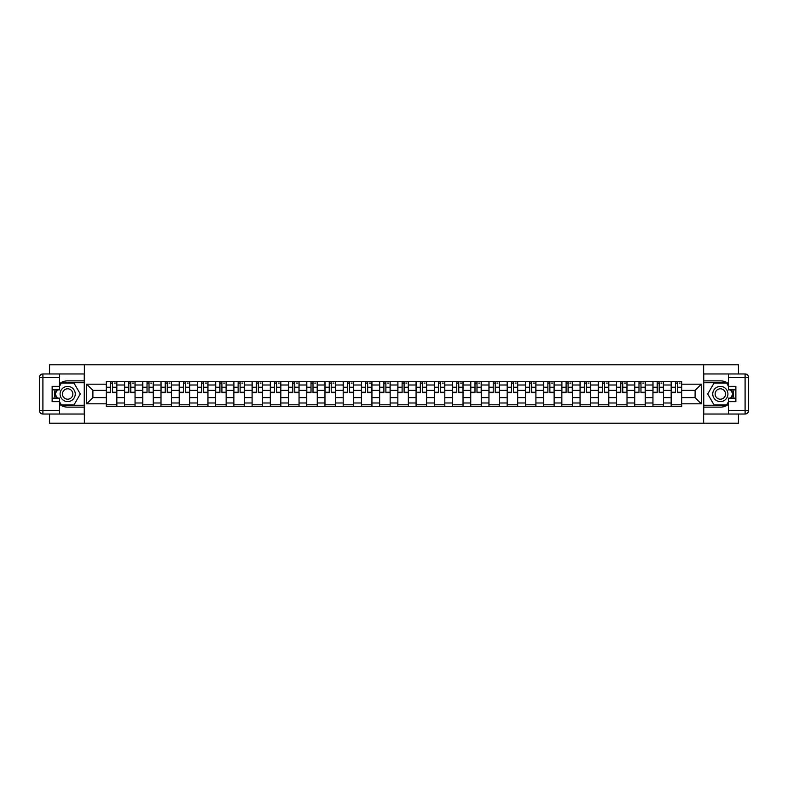 <?xml version="1.0" encoding="UTF-8"?>
<svg xmlns="http://www.w3.org/2000/svg" width="788" height="788" viewBox="0 0 788 788"><rect width="100%" height="100%" fill="white"/><g stroke="black" fill="none" stroke-linecap="round" stroke-linejoin="round"><path stroke-width="1.18" d="M49.565 414.035L49.565 423.195L738.435 423.195L738.435 414.035M738.435 373.965L738.435 364.805L49.565 364.805L49.565 373.965M124.543 406.559L124.543 385.007L116.841 385.007L116.841 406.559M116.841 385.007L116.841 381.441M124.543 385.007L124.543 381.441M135.053 381.441L135.053 406.559M142.766 406.559L142.766 381.441M153.276 381.441L153.276 406.559M160.988 406.559L160.988 381.441M171.498 381.441L171.498 406.559M179.211 406.559L179.211 381.441M189.721 381.441L189.721 406.559M197.424 406.559L197.424 381.441M207.943 381.441L207.943 406.559M215.646 406.559L215.646 381.441M226.156 381.441L226.156 406.559M233.869 406.559L233.869 381.441M244.379 381.441L244.379 406.559M252.091 406.559L252.091 381.441M262.601 381.441L262.601 406.559M270.314 406.559L270.314 381.441M280.824 381.441L280.824 406.559M288.526 406.559L288.526 381.441M299.046 381.441L299.046 406.559M306.749 406.559L306.749 381.441M317.259 381.441L317.259 406.559M324.971 406.559L324.971 381.441M335.481 381.441L335.481 406.559M343.194 406.559L343.194 381.441M353.704 381.441L353.704 406.559M361.416 406.559L361.416 381.441M371.926 381.441L371.926 406.559M379.639 406.559L379.639 381.441M390.149 381.441L390.149 406.559M397.851 406.559L397.851 381.441M408.361 381.441L408.361 406.559M416.074 406.559L416.074 381.441M426.584 381.441L426.584 406.559M434.296 406.559L434.296 381.441M444.806 381.441L444.806 406.559M452.519 406.559L452.519 381.441M463.029 381.441L463.029 406.559M470.741 406.559L470.741 381.441M481.251 381.441L481.251 406.559M488.954 406.559L488.954 381.441M499.474 381.441L499.474 406.559M507.176 406.559L507.176 381.441M517.686 381.441L517.686 406.559M525.399 406.559L525.399 381.441M535.909 381.441L535.909 406.559M543.621 406.559L543.621 381.441M554.131 381.441L554.131 406.559M561.844 406.559L561.844 381.441M572.354 381.441L572.354 406.559M580.057 406.559L580.057 381.441M590.576 381.441L590.576 406.559M598.279 406.559L598.279 381.441M608.789 381.441L608.789 406.559M616.502 406.559L616.502 381.441M627.012 381.441L627.012 406.559M634.724 406.559L634.724 381.441M645.234 381.441L645.234 406.559M652.947 406.559L652.947 381.441M663.457 381.441L663.457 406.559M671.159 406.559L671.159 381.441M671.159 397.625L663.457 397.625M652.947 397.625L645.234 397.625M634.724 397.625L627.012 397.625M616.502 397.625L608.789 397.625M598.279 397.625L590.576 397.625M580.057 397.625L572.354 397.625M561.844 397.625L554.131 397.625M543.621 397.625L535.909 397.625M525.399 397.625L517.686 397.625M507.176 397.625L499.474 397.625M488.954 397.625L481.251 397.625M470.741 397.625L463.029 397.625M452.519 397.625L444.806 397.625M434.296 397.625L426.584 397.625M416.074 397.625L408.361 397.625M397.851 397.625L390.149 397.625M379.639 397.625L371.926 397.625M361.416 397.625L353.704 397.625M343.194 397.625L335.481 397.625M324.971 397.625L317.259 397.625M306.749 397.625L299.046 397.625M288.526 397.625L280.824 397.625M270.314 397.625L262.601 397.625M252.091 397.625L244.379 397.625M233.869 397.625L226.156 397.625M215.646 397.625L207.943 397.625M197.424 397.625L189.721 397.625M179.211 397.625L171.498 397.625M160.988 397.625L153.276 397.625M142.766 397.625L135.053 397.625M124.543 397.625L116.841 397.625M671.159 390.375L663.457 390.375M652.947 390.375L645.234 390.375M634.724 390.375L627.012 390.375M616.502 390.375L608.789 390.375M598.279 390.375L590.576 390.375M580.057 390.375L572.354 390.375M561.844 390.375L554.131 390.375M543.621 390.375L535.909 390.375M525.399 390.375L517.686 390.375M507.176 390.375L499.474 390.375M488.954 390.375L481.251 390.375M470.741 390.375L463.029 390.375M452.519 390.375L444.806 390.375M434.296 390.375L426.584 390.375M416.074 390.375L408.361 390.375M397.851 390.375L390.149 390.375M379.639 390.375L371.926 390.375M361.416 390.375L353.704 390.375M343.194 390.375L335.481 390.375M324.971 390.375L317.259 390.375M306.749 390.375L299.046 390.375M288.526 390.375L280.824 390.375M270.314 390.375L262.601 390.375M252.091 390.375L244.379 390.375M233.869 390.375L226.156 390.375M215.646 390.375L207.943 390.375M197.424 390.375L189.721 390.375M179.211 390.375L171.498 390.375M160.988 390.375L153.276 390.375M142.766 390.375L135.053 390.375M124.543 390.375L116.841 390.375M92.895 397.625L106.321 397.625L106.321 390.375L92.895 390.375L92.895 397.625L86.7 403.811L86.7 384.189L106.321 384.189L106.321 390.375M681.679 390.375L681.679 397.625L695.105 397.625L695.105 390.375L681.679 390.375L681.679 381.441L106.321 381.441L106.321 384.189M681.679 384.189L701.3 384.189L701.3 403.811L681.679 403.811L681.679 397.625M106.321 397.625L106.321 406.559L681.679 406.559L681.679 403.811M106.321 403.811L86.7 403.811M703.635 423.195L703.635 364.805M84.365 423.195L84.365 364.805M116.841 404.805L106.321 404.805M110.586 383.195L112.576 383.195M135.053 404.805L124.543 404.805M128.808 383.195L130.798 383.195M153.276 404.805L142.766 404.805M147.031 383.195L149.011 383.195M171.498 404.805L160.988 404.805M165.253 383.195L167.233 383.195M189.721 404.805L179.211 404.805M183.466 383.195L185.456 383.195M207.943 404.805L197.424 404.805M201.689 383.195L203.678 383.195M226.156 404.805L215.646 404.805M219.911 383.195L221.901 383.195M244.379 404.805L233.869 404.805M238.134 383.195L240.113 383.195M262.601 404.805L252.091 404.805M256.356 383.195L258.336 383.195M280.824 404.805L270.314 404.805M274.569 383.195L276.558 383.195M299.046 404.805L288.526 404.805M292.791 383.195L294.781 383.195M317.259 404.805L306.749 404.805M311.014 383.195L313.003 383.195M335.481 404.805L324.971 404.805M329.236 383.195L331.216 383.195M353.704 404.805L343.194 404.805M347.459 383.195L349.439 383.195M371.926 404.805L361.416 404.805M365.681 383.195L367.661 383.195M390.149 404.805L379.639 404.805M383.894 383.195L385.884 383.195M408.361 404.805L397.851 404.805M402.116 383.195L404.106 383.195M426.584 404.805L416.074 404.805M420.339 383.195L422.319 383.195M444.806 404.805L434.296 404.805M438.561 383.195L440.541 383.195M463.029 404.805L452.519 404.805M456.784 383.195L458.764 383.195M481.251 404.805L470.741 404.805M474.997 383.195L476.986 383.195M499.474 404.805L488.954 404.805M493.219 383.195L495.209 383.195M517.686 404.805L507.176 404.805M511.442 383.195L513.431 383.195M535.909 404.805L525.399 404.805M529.664 383.195L531.644 383.195M554.131 404.805L543.621 404.805M547.887 383.195L549.866 383.195M572.354 404.805L561.844 404.805M566.099 383.195L568.089 383.195M590.576 404.805L580.057 404.805M584.322 383.195L586.311 383.195M608.789 404.805L598.279 404.805M602.544 383.195L604.534 383.195M627.012 404.805L616.502 404.805M620.767 383.195L622.747 383.195M645.234 404.805L634.724 404.805M638.989 383.195L640.969 383.195M663.457 404.805L652.947 404.805M657.202 383.195L659.192 383.195M681.679 404.805L671.159 404.805M675.424 383.195L677.414 383.195M86.7 384.189L92.895 390.375M695.105 397.625L701.3 403.811M695.105 390.375L701.3 384.189M112.576 392.66L112.576 381.559L116.782 381.559L116.782 392.66L112.576 392.66M110.586 383.076L112.576 383.076M114.329 383.076L115.265 383.076M108.833 381.559L106.38 381.559L106.38 392.66L110.586 392.66L110.586 381.559L114.329 381.559M130.798 392.66L130.798 381.559L135.004 381.559L135.004 392.66L130.798 392.66M128.808 383.076L130.798 383.076M132.551 383.076L133.477 383.076M127.055 381.559L124.602 381.559L124.602 392.66L128.808 392.66L128.808 381.559L132.551 381.559M149.011 392.66L149.011 381.559L153.217 381.559L153.217 392.66L149.011 392.66M147.031 383.076L149.011 383.076M150.764 383.076L151.7 383.076M145.278 381.559L142.825 381.559L142.825 392.66L147.031 392.66L147.031 381.559L150.764 381.559M59.602 404.382A13.14 13.14 0 0 0 67.669 407.14L84.247 407.14L84.247 414.035L42.907 414.035A3.507 3.507 0 0 1 39.4 410.528L39.4 377.472A3.507 3.507 0 0 1 42.907 373.965L59.602 373.965L59.602 389.853L52.126 389.853M59.602 373.965L84.247 373.965L84.247 380.86L67.669 380.86A13.14 13.14 0 0 0 59.602 383.618M55.199 389.853A13.14 13.14 0 0 0 55.199 398.147M84.247 407.14L84.247 380.86M52.126 398.147L59.602 398.147L59.602 414.035M59.602 386.347L52.126 386.347L52.126 401.653L59.602 401.653M84.247 382.732L61.159 382.732L59.602 385.421M59.602 402.579L61.159 405.268L84.247 405.268M57.041 389.853L54.648 394L57.041 398.147M728.398 383.618A13.14 13.14 0 0 0 720.33 380.86L703.753 380.86L703.753 373.965L745.093 373.965A3.507 3.507 0 0 1 748.6 377.472L748.6 410.528A3.507 3.507 0 0 1 745.093 414.035L728.398 414.035L728.398 398.147L735.874 398.147M728.398 414.035L703.753 414.035L703.753 407.14L720.33 407.14A13.14 13.14 0 0 0 728.398 404.382M732.801 398.147A13.14 13.14 0 0 0 732.801 389.853M703.753 380.86L703.753 407.14M735.874 389.853L728.398 389.853L728.398 373.965M728.398 401.653L735.874 401.653L735.874 386.347L728.398 386.347M703.753 405.268L726.841 405.268L728.398 402.579M728.398 385.421L726.841 382.732L703.753 382.732M730.959 398.147L733.352 394L730.959 389.853M60.075 394A7.594 7.594 0 0 0 67.669 401.594A7.594 7.594 0 0 0 75.254 394A7.594 7.594 0 0 0 67.669 386.406A7.594 7.594 0 0 0 60.075 394M62.469 394A5.201 5.201 0 0 0 67.669 399.201A5.201 5.201 0 0 0 72.86 394A5.201 5.201 0 0 0 67.669 388.799A5.201 5.201 0 0 0 62.469 394M59.602 386.12L61.356 383.076L73.973 383.076L80.278 394L73.973 404.924L61.356 404.924L59.602 401.88M57.445 398.147L55.052 394L57.445 389.853M712.746 394A7.594 7.594 0 0 0 720.33 401.594A7.594 7.594 0 0 0 727.925 394A7.594 7.594 0 0 0 720.33 386.406A7.594 7.594 0 0 0 712.746 394M715.14 394A5.201 5.201 0 0 0 720.33 399.201A5.201 5.201 0 0 0 725.531 394A5.201 5.201 0 0 0 720.33 388.799A5.201 5.201 0 0 0 715.14 394M728.398 401.88L726.644 404.924L714.026 404.924L707.722 394L714.026 383.076L726.644 383.076L728.398 386.12M730.555 389.853L732.948 394L730.555 398.147M167.233 392.66L167.233 381.559L171.439 381.559L171.439 392.66L167.233 392.66M165.253 383.076L167.233 383.076M168.987 383.076L169.922 383.076M163.5 381.559L161.047 381.559L161.047 392.66L165.253 392.66L165.253 381.559L168.987 381.559M185.456 392.66L185.456 381.559L189.662 381.559L189.662 392.66L185.456 392.66M183.466 383.076L185.456 383.076M187.209 383.076L188.145 383.076M181.723 381.559L179.27 381.559L179.27 392.66L183.466 392.66L183.466 381.559L187.209 381.559M203.678 392.66L203.678 381.559L207.884 381.559L207.884 392.66L203.678 392.66M201.689 383.076L203.678 383.076M205.432 383.076L206.367 383.076M199.935 381.559L197.483 381.559L197.483 392.66L201.689 392.66L201.689 381.559L205.432 381.559M221.901 392.66L221.901 381.559L226.107 381.559L226.107 392.66L221.901 392.66M219.911 383.076L221.901 383.076M223.654 383.076L224.58 383.076M218.158 381.559L215.705 381.559L215.705 392.66L219.911 392.66L219.911 381.559L223.654 381.559M240.113 392.66L240.113 381.559L244.319 381.559L244.319 392.66L240.113 392.66M238.134 383.076L240.113 383.076M241.867 383.076L242.803 383.076M236.38 381.559L233.928 381.559L233.928 392.66L238.134 392.66L238.134 381.559L241.867 381.559M258.336 392.66L258.336 381.559L262.542 381.559L262.542 392.66L258.336 392.66M256.356 383.076L258.336 383.076M260.089 383.076L261.025 383.076M254.603 381.559L252.15 381.559L252.15 392.66L256.356 392.66L256.356 381.559L260.089 381.559M276.558 392.66L276.558 381.559L280.764 381.559L280.764 392.66L276.558 392.66M274.569 383.076L276.558 383.076M278.312 383.076L279.248 383.076M272.825 381.559L270.373 381.559L270.373 392.66L274.569 392.66L274.569 381.559L278.312 381.559M294.781 392.66L294.781 381.559L298.987 381.559L298.987 392.66L294.781 392.66M292.791 383.076L294.781 383.076M296.534 383.076L297.47 383.076M291.038 381.559L288.585 381.559L288.585 392.66L292.791 392.66L292.791 381.559L296.534 381.559M313.003 392.66L313.003 381.559L317.209 381.559L317.209 392.66L313.003 392.66M311.014 383.076L313.003 383.076M314.757 383.076L315.683 383.076M309.26 381.559L306.808 381.559L306.808 392.66L311.014 392.66L311.014 381.559L314.757 381.559M331.216 392.66L331.216 381.559L335.422 381.559L335.422 392.66L331.216 392.66M329.236 383.076L331.216 383.076M332.969 383.076L333.905 383.076M327.483 381.559L325.03 381.559L325.03 392.66L329.236 392.66L329.236 381.559L332.969 381.559M349.439 392.66L349.439 381.559L353.645 381.559L353.645 392.66L349.439 392.66M347.459 383.076L349.439 383.076M351.192 383.076L352.128 383.076M345.705 381.559L343.253 381.559L343.253 392.66L347.459 392.66L347.459 381.559L351.192 381.559M367.661 392.66L367.661 381.559L371.867 381.559L371.867 392.66L367.661 392.66M365.681 383.076L367.661 383.076M369.414 383.076L370.35 383.076M363.928 381.559L361.475 381.559L361.475 392.66L365.681 392.66L365.681 381.559L369.414 381.559M385.884 392.66L385.884 381.559L390.09 381.559L390.09 392.66L385.884 392.66M383.894 383.076L385.884 383.076M387.637 383.076L388.573 383.076M382.141 381.559L379.688 381.559L379.688 392.66L383.894 392.66L383.894 381.559L387.637 381.559M404.106 392.66L404.106 381.559L408.312 381.559L408.312 392.66L404.106 392.66M402.116 383.076L404.106 383.076M405.859 383.076L406.785 383.076M400.363 381.559L397.91 381.559L397.91 392.66L402.116 392.66L402.116 381.559L405.859 381.559M422.319 392.66L422.319 381.559L426.525 381.559L426.525 392.66L422.319 392.66M420.339 383.076L422.319 383.076M424.072 383.076L425.008 383.076M418.586 381.559L416.133 381.559L416.133 392.66L420.339 392.66L420.339 381.559L424.072 381.559M440.541 392.66L440.541 381.559L444.747 381.559L444.747 392.66L440.541 392.66M438.561 383.076L440.541 383.076M442.295 383.076L443.23 383.076M436.808 381.559L434.355 381.559L434.355 392.66L438.561 392.66L438.561 381.559L442.295 381.559M458.764 392.66L458.764 381.559L462.97 381.559L462.97 392.66L458.764 392.66M456.784 383.076L458.764 383.076M460.517 383.076L461.453 383.076M455.031 381.559L452.578 381.559L452.578 392.66L456.784 392.66L456.784 381.559L460.517 381.559M476.986 392.66L476.986 381.559L481.192 381.559L481.192 392.66L476.986 392.66M474.997 383.076L476.986 383.076M478.74 383.076L479.675 383.076M473.243 381.559L470.791 381.559L470.791 392.66L474.997 392.66L474.997 381.559L478.74 381.559M495.209 392.66L495.209 381.559L499.415 381.559L499.415 392.66L495.209 392.66M493.219 383.076L495.209 383.076M496.962 383.076L497.888 383.076M491.466 381.559L489.013 381.559L489.013 392.66L493.219 392.66L493.219 381.559L496.962 381.559M513.431 392.66L513.431 381.559L517.627 381.559L517.627 392.66L513.431 392.66M511.442 383.076L513.431 383.076M515.175 383.076L516.11 383.076M509.688 381.559L507.236 381.559L507.236 392.66L511.442 392.66L511.442 381.559L515.175 381.559M531.644 392.66L531.644 381.559L535.85 381.559L535.85 392.66L531.644 392.66M529.664 383.076L531.644 383.076M533.397 383.076L534.333 383.076M527.911 381.559L525.458 381.559L525.458 392.66L529.664 392.66L529.664 381.559L533.397 381.559M549.866 392.66L549.866 381.559L554.072 381.559L554.072 392.66L549.866 392.66M547.887 383.076L549.866 383.076M551.62 383.076L552.555 383.076M546.133 381.559L543.681 381.559L543.681 392.66L547.887 392.66L547.887 381.559L551.62 381.559M568.089 392.66L568.089 381.559L572.295 381.559L572.295 392.66L568.089 392.66M566.099 383.076L568.089 383.076M569.842 383.076L570.778 383.076M564.346 381.559L561.893 381.559L561.893 392.66L566.099 392.66L566.099 381.559L569.842 381.559M586.311 392.66L586.311 381.559L590.517 381.559L590.517 392.66L586.311 392.66M584.322 383.076L586.311 383.076M588.065 383.076L588.991 383.076M582.568 381.559L580.116 381.559L580.116 392.66L584.322 392.66L584.322 381.559L588.065 381.559M604.534 392.66L604.534 381.559L608.73 381.559L608.73 392.66L604.534 392.66M602.544 383.076L604.534 383.076M606.277 383.076L607.213 383.076M600.791 381.559L598.338 381.559L598.338 392.66L602.544 392.66L602.544 381.559L606.277 381.559M622.747 392.66L622.747 381.559L626.952 381.559L626.952 392.66L622.747 392.66M620.767 383.076L622.747 383.076M624.5 383.076L625.436 383.076M619.013 381.559L616.561 381.559L616.561 392.66L620.767 392.66L620.767 381.559L624.5 381.559M640.969 392.66L640.969 381.559L645.175 381.559L645.175 392.66L640.969 392.66M638.989 383.076L640.969 383.076M642.722 383.076L643.658 383.076M637.236 381.559L634.783 381.559L634.783 392.66L638.989 392.66L638.989 381.559L642.722 381.559M659.192 392.66L659.192 381.559L663.398 381.559L663.398 392.66L659.192 392.66M657.202 383.076L659.192 383.076M660.945 383.076L661.881 383.076M655.449 381.559L652.996 381.559L652.996 392.66L657.202 392.66L657.202 381.559L660.945 381.559M677.414 392.66L677.414 381.559L681.62 381.559L681.62 392.66L677.414 392.66M675.424 383.076L677.414 383.076M679.167 383.076L680.093 383.076M673.671 381.559L671.218 381.559L671.218 392.66L675.424 392.66L675.424 381.559L679.167 381.559M652.947 385.007L645.234 385.007M634.724 385.007L627.012 385.007M616.502 385.007L608.789 385.007M598.279 385.007L590.576 385.007M580.057 385.007L572.354 385.007M561.844 385.007L554.131 385.007M543.621 385.007L535.909 385.007M525.399 385.007L517.686 385.007M507.176 385.007L499.474 385.007M488.954 385.007L481.251 385.007M470.741 385.007L463.029 385.007M452.519 385.007L444.806 385.007M434.296 385.007L426.584 385.007M416.074 385.007L408.361 385.007M397.851 385.007L390.149 385.007M379.639 385.007L371.926 385.007M361.416 385.007L353.704 385.007M343.194 385.007L335.481 385.007M324.971 385.007L317.259 385.007M306.749 385.007L299.046 385.007M288.526 385.007L280.824 385.007M270.314 385.007L262.601 385.007M252.091 385.007L244.379 385.007M233.869 385.007L226.156 385.007M215.646 385.007L207.943 385.007M197.424 385.007L189.721 385.007M179.211 385.007L171.498 385.007M160.988 385.007L153.276 385.007M142.766 385.007L135.053 385.007M671.159 385.007L663.457 385.007M652.947 402.993L645.234 402.993M634.724 402.993L627.012 402.993M616.502 402.993L608.789 402.993M598.279 402.993L590.576 402.993M580.057 402.993L572.354 402.993M561.844 402.993L554.131 402.993M543.621 402.993L535.909 402.993M525.399 402.993L517.686 402.993M507.176 402.993L499.474 402.993M488.954 402.993L481.251 402.993M470.741 402.993L463.029 402.993M452.519 402.993L444.806 402.993M434.296 402.993L426.584 402.993M416.074 402.993L408.361 402.993M397.851 402.993L390.149 402.993M379.639 402.993L371.926 402.993M361.416 402.993L353.704 402.993M343.194 402.993L335.481 402.993M324.971 402.993L317.259 402.993M306.749 402.993L299.046 402.993M288.526 402.993L280.824 402.993M270.314 402.993L262.601 402.993M252.091 402.993L244.379 402.993M233.869 402.993L226.156 402.993M215.646 402.993L207.943 402.993M197.424 402.993L189.721 402.993M179.211 402.993L171.498 402.993M160.988 402.993L153.276 402.993M142.766 402.993L135.053 402.993M124.543 402.993L116.841 402.993M671.159 402.993L663.457 402.993M112.576 392.257L116.782 392.257M112.576 387.233L116.782 387.233M106.38 392.257L110.586 392.257M106.38 387.233L110.586 387.233M130.798 392.257L135.004 392.257M130.798 387.233L135.004 387.233M124.602 392.257L128.808 392.257M124.602 387.233L128.808 387.233M149.011 392.257L153.217 392.257M149.011 387.233L153.217 387.233M142.825 392.257L147.031 392.257M142.825 387.233L147.031 387.233M59.602 377.472L42.907 377.472L42.907 410.528L59.602 410.528M39.4 377.472L42.907 377.472L42.907 373.965M42.907 414.035L42.907 410.528L39.4 410.528M728.398 410.528L745.093 410.528L745.093 377.472L728.398 377.472M748.6 410.528L745.093 410.528L745.093 414.035M745.093 373.965L745.093 377.472L748.6 377.472M167.233 392.257L171.439 392.257M167.233 387.233L171.439 387.233M161.047 392.257L165.253 392.257M161.047 387.233L165.253 387.233M185.456 392.257L189.662 392.257M185.456 387.233L189.662 387.233M179.27 392.257L183.466 392.257M179.27 387.233L183.466 387.233M203.678 392.257L207.884 392.257M203.678 387.233L207.884 387.233M197.483 392.257L201.689 392.257M197.483 387.233L201.689 387.233M221.901 392.257L226.107 392.257M221.901 387.233L226.107 387.233M215.705 392.257L219.911 392.257M215.705 387.233L219.911 387.233M240.113 392.257L244.319 392.257M240.113 387.233L244.319 387.233M233.928 392.257L238.134 392.257M233.928 387.233L238.134 387.233M258.336 392.257L262.542 392.257M258.336 387.233L262.542 387.233M252.15 392.257L256.356 392.257M252.15 387.233L256.356 387.233M276.558 392.257L280.764 392.257M276.558 387.233L280.764 387.233M270.373 392.257L274.569 392.257M270.373 387.233L274.569 387.233M294.781 392.257L298.987 392.257M294.781 387.233L298.987 387.233M288.585 392.257L292.791 392.257M288.585 387.233L292.791 387.233M313.003 392.257L317.209 392.257M313.003 387.233L317.209 387.233M306.808 392.257L311.014 392.257M306.808 387.233L311.014 387.233M331.216 392.257L335.422 392.257M331.216 387.233L335.422 387.233M325.03 392.257L329.236 392.257M325.03 387.233L329.236 387.233M349.439 392.257L353.645 392.257M349.439 387.233L353.645 387.233M343.253 392.257L347.459 392.257M343.253 387.233L347.459 387.233M367.661 392.257L371.867 392.257M367.661 387.233L371.867 387.233M361.475 392.257L365.681 392.257M361.475 387.233L365.681 387.233M385.884 392.257L390.09 392.257M385.884 387.233L390.09 387.233M379.688 392.257L383.894 392.257M379.688 387.233L383.894 387.233M404.106 392.257L408.312 392.257M404.106 387.233L408.312 387.233M397.91 392.257L402.116 392.257M397.91 387.233L402.116 387.233M422.319 392.257L426.525 392.257M422.319 387.233L426.525 387.233M416.133 392.257L420.339 392.257M416.133 387.233L420.339 387.233M440.541 392.257L444.747 392.257M440.541 387.233L444.747 387.233M434.355 392.257L438.561 392.257M434.355 387.233L438.561 387.233M458.764 392.257L462.97 392.257M458.764 387.233L462.97 387.233M452.578 392.257L456.784 392.257M452.578 387.233L456.784 387.233M476.986 392.257L481.192 392.257M476.986 387.233L481.192 387.233M470.791 392.257L474.997 392.257M470.791 387.233L474.997 387.233M495.209 392.257L499.415 392.257M495.209 387.233L499.415 387.233M489.013 392.257L493.219 392.257M489.013 387.233L493.219 387.233M513.431 392.257L517.627 392.257M513.431 387.233L517.627 387.233M507.236 392.257L511.442 392.257M507.236 387.233L511.442 387.233M531.644 392.257L535.85 392.257M531.644 387.233L535.85 387.233M525.458 392.257L529.664 392.257M525.458 387.233L529.664 387.233M549.866 392.257L554.072 392.257M549.866 387.233L554.072 387.233M543.681 392.257L547.887 392.257M543.681 387.233L547.887 387.233M568.089 392.257L572.295 392.257M568.089 387.233L572.295 387.233M561.893 392.257L566.099 392.257M561.893 387.233L566.099 387.233M586.311 392.257L590.517 392.257M586.311 387.233L590.517 387.233M580.116 392.257L584.322 392.257M580.116 387.233L584.322 387.233M604.534 392.257L608.73 392.257M604.534 387.233L608.73 387.233M598.338 392.257L602.544 392.257M598.338 387.233L602.544 387.233M622.747 392.257L626.952 392.257M622.747 387.233L626.952 387.233M616.561 392.257L620.767 392.257M616.561 387.233L620.767 387.233M640.969 392.257L645.175 392.257M640.969 387.233L645.175 387.233M634.783 392.257L638.989 392.257M634.783 387.233L638.989 387.233M659.192 392.257L663.398 392.257M659.192 387.233L663.398 387.233M652.996 392.257L657.202 392.257M652.996 387.233L657.202 387.233M677.414 392.257L681.62 392.257M677.414 387.233L681.62 387.233M671.218 392.257L675.424 392.257M671.218 387.233L675.424 387.233"/></g></svg>
